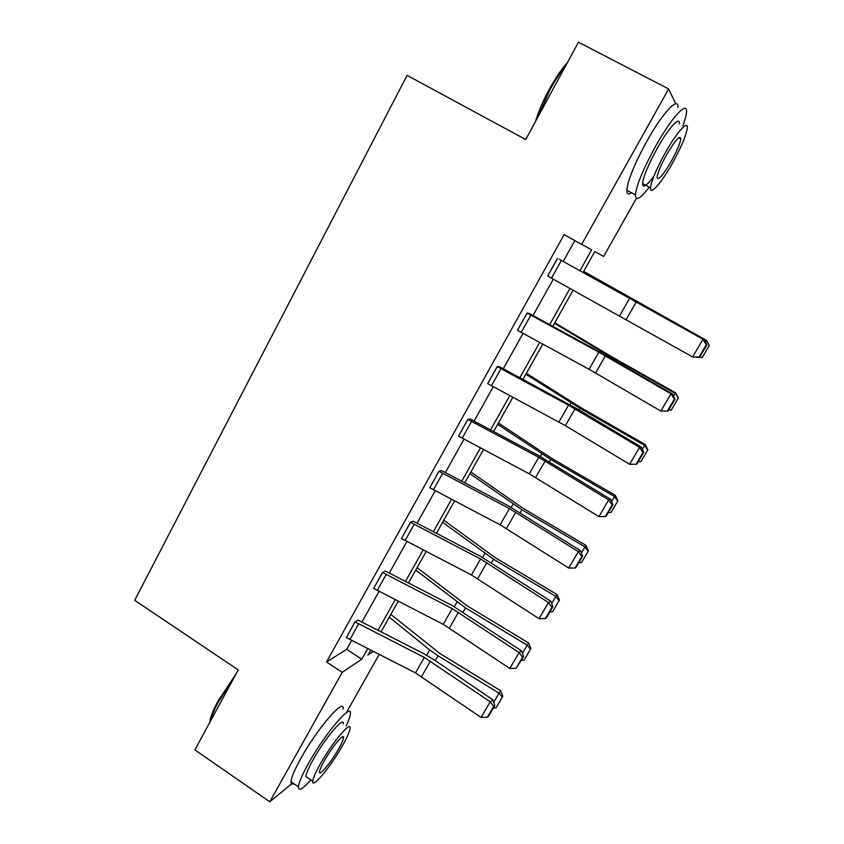 <?xml version="1.0" encoding="UTF-8"?>
<svg xmlns="http://www.w3.org/2000/svg" width="844" height="844" viewBox="0 0 844 844"><rect width="100%" height="100%" fill="white"/><g stroke="black" fill="none" stroke-linecap="round" stroke-linejoin="round"><path stroke-width="1.27" d="M636.418 198.34L603.639 256.449L594.798 251.575L583.088 272.412M379.156 654.48L346.958 711.587M292.72 782.926L269.774 801.8L342.221 672.33L361.781 659.227L367.71 648.667M351.632 640.501L346.694 649.352L326.522 661.981L564.119 234.621L581.674 244.359L668.638 88.947L578.478 42.2L525.717 139.545L407.093 75.359L134.692 600.316L238.23 669.914L194.88 749.883L269.774 801.8M668.638 88.947L675.727 103.759M385.413 571.05L382.585 572.527L452.226 608.608L519.113 652.57L521.655 650.946L452.089 605.486L385.413 571.05M382.585 572.527L373.649 588.405L382.522 572.485M441.444 470.519L438.901 471.268L509.417 508.573L578.34 551.659L580.514 550.71L508.879 506.105L441.444 470.519M438.964 471.3L429.796 487.748L438.901 471.268M499.342 366.634L497.232 366.686L568.518 405.194L639.573 447.331L641.345 447.098L577.212 408.907L499.342 366.634M497.232 366.686L487.695 383.64L497.169 366.644M559.203 259.224L704.276 339.932L559.203 259.224M557.504 258.486L547.703 276.072L557.43 258.443M361.886 622.134L379.04 591.391M389.253 573.097L406.892 541.479M417.063 523.269L435.209 490.754M445.337 472.619L464 439.175M474.075 421.135L493.265 386.731M503.288 368.786L523.027 333.412M532.997 315.561L553.305 279.174M563.201 261.44L574.848 240.572M529.019 313.377L527.046 313.008L598.818 352.191L670.98 393.821L672.541 393.969L597.615 350.809L529.019 313.377M527.11 313.04L517.477 330.331L527.046 313.008M470.15 419.004L467.787 419.394L538.725 457.311L608.693 499.933L610.676 499.332L537.976 455.19L470.15 419.004M467.861 419.426L458.545 436.148L467.787 419.394M413.201 521.191L410.543 522.331L480.584 559.002L548.473 602.532L550.837 601.234L480.257 556.196L413.201 521.191M410.543 522.331L401.47 538.472L410.479 522.288M358.067 620.108L355.071 621.912L424.31 657.434L490.216 701.797L492.938 699.845L433.552 659.428L424.374 653.994L358.067 620.108M355.071 621.912L346.346 637.579L355.007 621.87M326.522 661.981L342.221 672.33M370.706 650.186L367.952 655.092L373.301 651.505M573.15 290.083L552.767 326.343M542.766 344.13L522.942 379.389M512.888 397.271L493.624 431.548M483.506 449.536L464.77 482.863M454.61 500.935L436.39 533.345M426.188 551.501L408.475 583.004M398.22 601.244L381.003 631.882M579.965 270.681L591.655 249.845L581.674 244.359M377.996 630.352L395.203 599.694M405.458 581.453L423.161 549.919M433.352 531.762L451.561 499.332M461.721 481.249L480.447 447.9M490.543 429.912L509.808 395.614M519.851 377.722L539.664 342.442M549.655 324.645L570.027 288.374M346.694 649.352L361.781 659.227M699.676 357.181L692.629 356.938L702.925 339.393L706.333 344.742L699.127 357.012L699.676 357.181L706.871 344.943L706.333 344.742M547.703 276.072L692.629 356.938L699.127 357.012M706.871 344.943L704.276 339.932M705.373 342.052L706.365 340.29L709.298 345.47L702.292 357.381L695.899 357.297M709.298 345.47L706.312 340.459L583.573 271.536M583.668 271.367L706.365 340.29M535.465 121.547C538.43 111.693 542.966 101.069 549.075 89.675C555.268 78.344 561.387 69.303 567.442 62.572M565.839 65.526C560.469 72.162 555.152 80.307 549.887 89.97L537.438 117.928M682.923 125.682C685.149 119.616 686.351 115.027 686.531 111.904C687.617 100.225 671.55 117.59 655.714 146.044C643.318 168.705 636.555 184.984 635.416 194.869C635.585 201.41 640.216 198.836 649.289 187.136M677.89 107.41C678.787 95.636 662.561 112.896 646.799 141.317C634.466 163.968 627.809 180.268 626.828 190.227C626.775 194.078 628.337 194.922 631.502 192.759M653.868 176.217C646.536 186.06 642.769 188.497 642.579 183.528C643.423 176.343 648.308 164.612 657.233 148.322C668.553 127.982 680.137 115.396 679.367 123.815M672.278 163.472C681.224 147.341 686.235 135.515 687.322 127.982C688.219 119.616 676.751 132.286 665.378 152.648C656.41 168.937 651.452 180.648 650.502 187.79C649.722 196.241 661.263 183.127 672.278 163.472M666.654 154.652C660.884 165.129 657.676 172.693 657.054 177.335C657.909 181.186 662.593 175.953 671.107 161.626C676.867 151.213 680.095 143.607 680.781 138.806C680 134.871 675.284 140.146 666.654 154.652M209.723 722.496L210.114 720.037C211.222 715.132 213.848 708.802 218.016 701.069L236.098 673.839M233.735 678.196L218.427 701.934C214.154 709.867 211.454 716.356 210.325 721.377L210.325 721.388M346.198 725.945C348.783 720.417 350.176 716.387 350.376 713.866C352.275 701.744 325.278 733.109 308.556 763.303C302.236 774.655 298.86 782.504 298.428 786.84C298.502 791.408 302.648 789.098 310.845 779.919M343.097 709.013C344.827 696.806 317.629 727.961 300.981 758.144C294.683 769.496 291.359 777.356 290.99 781.734C290.895 784.023 291.866 784.688 293.891 783.728M307.902 777.904L305.897 776.533C306.214 773.389 308.651 767.724 313.219 759.537C325.14 737.994 344.595 715.29 343.286 723.994M342.464 745.706C347.106 737.456 349.616 731.727 350.017 728.499C351.442 719.848 332.125 742.699 320.15 764.242C315.572 772.439 313.092 778.094 312.734 781.206C311.573 789.794 331.038 766.278 342.464 745.706M324.275 760.824C321.311 766.109 319.718 769.76 319.475 771.775C318.705 777.324 331.228 762.248 338.655 748.871C341.63 743.564 343.244 739.882 343.497 737.814C344.394 732.254 331.924 747.045 324.275 760.824M667.963 411.112L660.852 411.07L670.98 393.821L674.409 399.054L667.319 411.102L667.963 411.112L675.031 399.096L674.409 399.054M517.477 330.331L589.059 369.282L660.852 411.07L667.319 411.102M675.031 399.096L672.541 393.969M487.769 383.682L565.385 425.661L629.624 464.284L639.573 447.331L643.022 452.437L636.049 464.284L636.777 464.147L643.729 452.321L643.022 452.437M643.729 452.321L641.345 447.098M629.624 464.284L636.049 464.284M673.596 396.142L675.221 393.367L609.864 356.4L554.476 323.294M678.249 398.22L675.506 392.819L678.354 397.988L671.36 409.931L668.596 410.026M554.803 322.724L610.602 356.126L675.506 392.819M642.358 449.303L644.658 445.4L580.06 408.348L525.844 374.23M647.717 450.105L644.658 445.4L645.143 444.482L647.907 449.725L640.934 461.626L638.18 461.752M526.382 373.27L580.999 407.705L645.143 444.482M458.545 436.148L529.283 473.832L598.913 516.612L608.693 499.933L612.164 504.912L605.306 516.57L606.108 516.285L612.944 504.659L612.164 504.912M612.944 504.659L610.676 499.332M598.913 516.612L605.306 516.57M611.636 501.589L614.58 496.578L550.731 459.452L497.665 424.363M617.681 501.146L614.58 496.578L615.287 495.312L617.956 500.619L611.014 512.477L608.26 512.624M498.414 423.013L551.87 458.45L615.287 495.312M429.796 487.748L500.123 524.82L568.708 568.065L578.34 551.659L581.822 556.534L575.081 567.991L575.956 567.558L582.676 556.133L581.822 556.534M582.676 556.133L580.514 550.71M568.708 568.065L575.081 567.991M581.432 552.999L584.997 546.923L521.877 509.734L469.918 473.706M588.131 551.354L584.997 546.923L585.905 545.319L588.49 550.699L581.569 562.505L578.826 562.684M470.889 471.986L523.217 508.394L585.905 545.319M401.533 538.504L471.448 574.986L539.01 618.663L548.473 602.532L551.976 607.29L545.34 618.557L546.3 617.998L552.915 606.752L551.976 607.29M552.915 606.752L550.837 601.234M539.01 618.663L545.34 618.557M551.712 603.566L555.89 596.465L493.487 559.203L442.615 522.278M559.066 600.759L555.89 596.465L556.987 594.524L559.488 599.968L552.598 611.731L549.866 611.932M443.786 520.199L495.006 557.536L556.987 594.524M373.713 588.447L443.227 624.349L509.797 668.437L519.113 652.57L522.615 657.212L516.095 668.3L523.628 656.548L522.615 657.212M523.628 656.548L521.655 650.946M509.797 668.437L516.095 668.3M522.489 653.309L527.247 645.206L465.55 607.902L415.733 570.101M530.454 649.374L527.247 645.206L528.534 642.949L530.96 648.456L524.092 660.177L521.36 660.398M417.094 567.674L467.249 605.908L528.534 642.949M346.346 637.579L415.459 672.911L481.059 717.411L490.216 701.797L493.74 706.333L487.326 717.242L488.423 716.419L494.816 705.531L493.74 706.333M494.816 705.531L492.938 699.845M481.059 717.411L487.326 717.242M493.729 702.25L499.057 693.188L438.047 655.82L429.659 649.933L389.263 617.186M502.296 697.218L499.057 693.188L500.534 690.614L502.876 696.184L496.04 707.852L493.307 708.105M390.814 614.421L439.914 653.52L500.534 690.614M629.635 298.301L619.696 315.677M636.26 301.983L626.301 319.359M561.281 260.585L551.48 278.172M598.818 352.191L589.059 369.282M605.38 355.873L595.59 372.964M530.855 315.139L521.212 332.42M568.518 405.194L558.918 421.989M575.007 408.865L565.385 425.661M500.946 368.765L491.461 385.761M609.294 357.392L609.864 356.4M599.989 352.106L600.611 351.02M579.089 410.026L580.06 408.348M569.9 404.719L570.955 402.873M538.725 457.311L529.283 473.832M545.14 460.982L535.676 477.504M471.532 421.504L462.206 438.226M549.391 461.795L550.731 459.452M540.308 456.456L541.785 453.882M509.417 508.573L500.123 524.82M515.768 512.234L506.453 528.492M442.604 473.368L433.426 489.815M520.168 512.719L521.877 509.734M511.2 507.36L513.078 504.079M480.584 559.002L471.448 574.986M486.872 562.663L477.715 578.646M414.151 524.388L405.12 540.561M491.419 562.811L493.487 559.203M482.568 557.441L484.836 553.474M452.226 608.608L443.227 624.349M458.44 612.269L449.43 627.999M386.151 574.574L377.279 590.494M463.134 612.111L465.55 607.902M454.388 606.709L457.026 602.089M424.31 657.434L415.459 672.911M430.472 661.074L421.599 676.561M358.616 623.959L349.88 639.615M435.293 660.609L438.047 655.82M426.653 655.197L429.659 649.933M678.755 137.741L680.781 138.806M642.579 183.528L650.502 187.79M635.416 194.869L626.828 190.227M342.242 736.97L343.497 737.814M305.897 776.533L312.734 781.206M298.428 786.84L290.99 781.734M210.114 720.037L210.325 721.377"/></g></svg>
